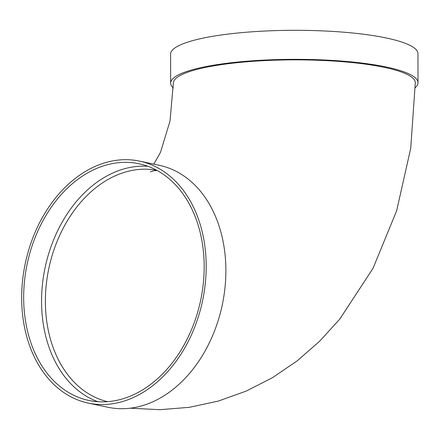 <?xml version="1.0" encoding="UTF-8"?>
<svg xmlns="http://www.w3.org/2000/svg" width="440" height="440" viewBox="0 0 440 440"><rect width="100%" height="100%" fill="white"/><g stroke="black" fill="none" stroke-linecap="round" stroke-linejoin="round"><path stroke-width="0.66" d="M415.294 87.648A123.673 23.601 179.9 0 0 418 82.726A123.673 23.601 179.9 0 0 294.289 59.34A123.673 23.601 179.9 0 0 170.66 83.154A123.673 23.601 179.9 0 0 173.305 88M153.808 164.142L160.523 152.257L170.027 121.017L173.349 83.149A120.984 23.084 -0.1 0 1 213.769 65.852A120.984 23.084 -0.1 0 1 343.761 61.787A120.984 23.084 -0.1 0 1 415.311 82.731L410.718 148.308L396.638 210.81L372.999 268.367L339.763 319.121L319.589 341.281L297.149 360.888L272.608 377.603L246.224 391.1L218.345 401.071L189.404 407.314L159.896 409.69L130.317 408.199M88.27 403.09L107.96 407.264A123.673 90.596 -78 0 0 225.885 270.413A123.673 90.596 -78 0 0 159.28 165.303L139.585 161.128A123.673 90.596 -78 0 0 25.306 263.312A123.673 90.596 -78 0 0 88.27 403.09A123.673 90.596 -78 0 0 206.19 266.239A123.673 90.596 -78 0 0 139.585 161.128M147.846 166.287A120.984 88.627 -78 0 0 45.133 267.514A120.984 88.627 -78 0 0 97.911 401.726M204.182 266.585A120.984 88.627 -78 0 0 139.029 163.757A120.984 88.627 -78 0 0 27.231 263.72A120.984 88.627 -78 0 0 88.825 400.455A120.984 88.627 -78 0 0 204.182 266.585M418 82.726L417.951 53.697A123.673 23.601 179.9 0 0 294.239 30.311A123.673 23.601 179.9 0 0 170.61 54.126L170.66 83.154M156.701 170.274A118.294 86.658 -78 0 0 45.37 301.466A118.294 86.658 -78 0 0 107.618 401.676M150.364 171.913L152.829 170.94L157.02 170.445"/></g></svg>
